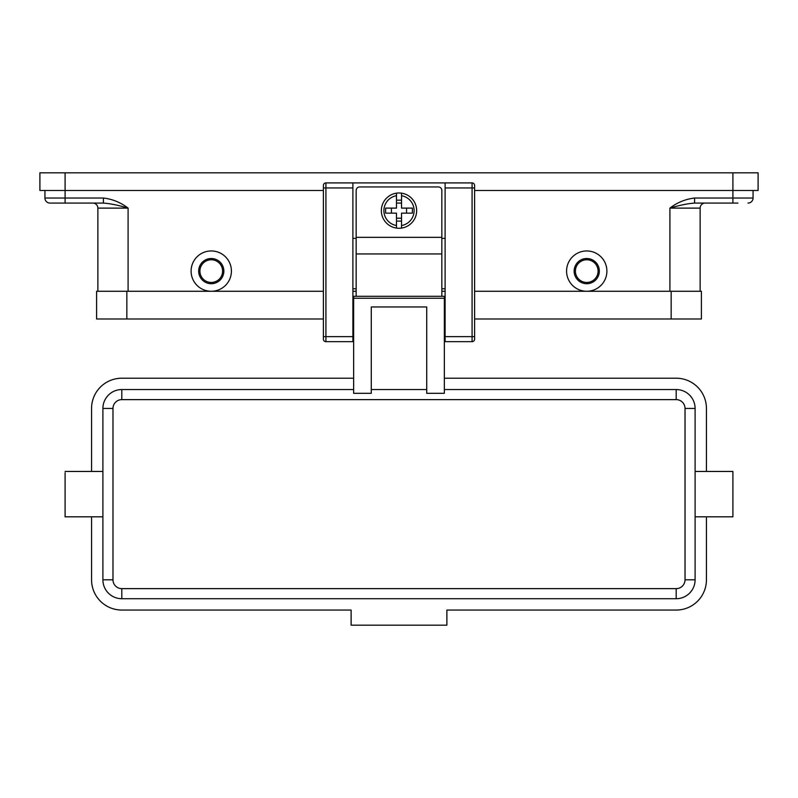 <?xml version="1.0" encoding="UTF-8"?>
<svg xmlns="http://www.w3.org/2000/svg" width="798" height="798" viewBox="0 0 798 798"><rect width="100%" height="100%" fill="white"/><g stroke="black" fill="none" stroke-linecap="round" stroke-linejoin="round"><path stroke-width="1.2" d="M399 192.986A17.636 17.636 0 0 1 401.524 193.176L401.524 208.108L412.376 208.108L412.376 213.146L401.524 213.146L401.524 228.088A17.636 17.636 0 0 1 396.476 228.088L396.476 213.146L385.624 213.146L385.624 208.108L396.476 208.108L396.476 193.176A17.636 17.636 0 0 1 399 192.986M356.157 296.307L356.157 190.473A3.531 3.531 0 0 1 359.689 186.941L438.311 186.941A3.531 3.531 0 0 1 441.843 190.473L441.843 296.307M323.399 185.425A2.524 2.524 0 0 1 325.923 182.912A2.524 2.524 0 0 0 323.399 185.425L323.399 339.15A2.524 2.524 0 0 0 325.923 341.674L325.923 182.912L445.114 182.912L445.114 341.674L472.077 341.674A2.524 2.524 0 0 0 474.601 339.15L474.601 185.425A2.524 2.524 0 0 0 473.862 183.65A2.524 2.524 0 0 1 474.601 185.425M474.601 190.473L732.903 190.473L732.903 198.034L694.589 198.034L694.589 203.071L737.941 203.071M49.985 203.071A5.037 5.037 0 0 1 46.414 201.595A5.037 5.037 0 0 0 49.985 203.071L103.411 203.071L103.411 198.034L44.937 198.034L44.937 190.473M92.817 203.071A5.037 5.037 0 0 1 97.865 208.108L97.865 291.27M705.183 203.071A5.037 5.037 0 0 0 700.135 208.108L700.135 291.27M353.644 313.444L352.886 313.444M445.114 313.444L444.356 313.444M695.098 516.815L732.903 516.815L732.903 471.448L695.098 471.448M102.902 516.815L65.097 516.815L65.097 472.745M353.644 389.554L121.805 389.554A18.903 18.903 0 0 0 102.902 408.446L102.902 579.807A18.903 18.903 0 0 0 121.805 598.709L676.195 598.709A18.903 18.903 0 0 0 695.098 579.807L695.098 408.446A18.903 18.903 0 0 0 676.195 389.554L444.356 389.554M426.721 389.554L371.279 389.554M444.356 298.252L444.356 393.314L426.721 393.314L426.721 306.951L371.279 306.951L371.279 393.314L353.644 393.314L353.644 296.307L444.356 296.307L444.356 298.252L353.644 298.252M586.739 283.709A12.598 12.598 0 0 0 599.338 271.111A12.598 12.598 0 0 0 586.739 258.512A12.598 12.598 0 0 0 574.141 271.111A12.598 12.598 0 0 0 586.739 283.709M586.739 282.452A11.342 11.342 0 0 0 598.081 271.111A11.342 11.342 0 0 0 586.739 259.769A11.342 11.342 0 0 0 575.398 271.111A11.342 11.342 0 0 0 586.739 282.452M586.739 250.951A20.159 20.159 0 0 1 606.899 271.111A20.159 20.159 0 0 1 586.739 291.27A20.159 20.159 0 0 1 566.58 271.111A20.159 20.159 0 0 1 586.739 250.951M211.261 258.512A12.598 12.598 0 0 1 223.859 271.111A12.598 12.598 0 0 1 211.261 283.709A12.598 12.598 0 0 1 198.662 271.111A12.598 12.598 0 0 1 211.261 258.512M211.261 259.769A11.342 11.342 0 0 1 222.602 271.111A11.342 11.342 0 0 1 211.261 282.452A11.342 11.342 0 0 1 199.919 271.111A11.342 11.342 0 0 1 211.261 259.769M211.261 250.951A20.159 20.159 0 0 1 231.42 271.111A20.159 20.159 0 0 1 211.261 291.27A20.159 20.159 0 0 1 191.101 271.111A20.159 20.159 0 0 1 211.261 250.951M353.644 378.212L121.805 378.212A30.244 30.244 0 0 0 91.561 408.446L91.561 471.448M91.561 516.815L91.561 579.807A30.244 30.244 0 0 0 121.805 610.051L351.12 610.051L351.12 625.173L446.88 625.173L446.88 610.051L676.195 610.051A30.244 30.244 0 0 0 706.439 579.807L706.439 516.815M706.439 471.448L706.439 408.446A30.244 30.244 0 0 0 676.195 378.212L444.356 378.212M406.561 213.146L406.561 208.108M391.439 208.108L391.439 213.146M401.524 193.176L401.524 195.719A15.122 15.122 0 0 1 401.524 225.535L401.524 228.088A17.636 17.636 0 0 0 401.524 193.176A17.636 17.636 0 0 1 401.524 228.088M396.476 195.719L396.476 193.176A17.636 17.636 0 0 0 396.476 228.088L396.476 225.535A15.122 15.122 0 0 1 396.476 195.719M396.476 200.158L401.524 200.158M401.524 203.071L396.476 203.071M401.524 221.096L396.476 221.096M396.476 218.193L401.524 218.193M65.097 172.827L65.097 190.473L39.9 190.473L39.9 172.827L758.1 172.827L758.1 190.473L732.903 190.473L732.903 172.827M65.097 203.071L65.097 190.473L323.399 190.473M694.589 198.034C685.532 199.101 677.303 202.463 669.901 208.108C679.367 205.286 687.597 203.6 694.589 203.071M103.411 203.071C110.403 203.6 118.633 205.286 128.099 208.108C120.698 202.463 112.468 199.101 103.411 198.034M46.414 201.595A5.037 5.037 0 0 1 44.937 198.034M753.063 190.473L753.063 198.034A5.037 5.037 0 0 1 748.015 203.071A5.037 5.037 0 0 0 751.586 201.595M671.158 318.991L701.402 318.991L701.402 291.27L671.158 291.27L671.158 318.991L474.601 318.991M323.399 291.27L96.598 291.27L96.598 318.991L323.399 318.991M352.886 291.27L356.157 291.27M441.843 291.27L445.114 291.27M474.601 291.27L671.158 291.27M445.114 182.912L472.077 182.912A2.524 2.524 0 0 1 473.862 183.65M323.399 339.15A2.524 2.524 0 0 0 325.923 341.674L352.886 341.674L352.886 182.912M445.114 288.746L441.843 288.746M356.157 288.746L352.886 288.746M356.157 238.353L352.886 238.353M445.114 238.353L441.843 238.353M445.114 336.626L474.601 336.626M472.077 182.912L472.077 187.949L474.601 187.949M445.114 187.949L472.077 187.949L472.077 341.674A2.524 2.524 0 0 0 474.601 339.15M352.886 187.949L323.399 187.949M323.399 336.626L352.886 336.626M753.063 198.034L732.903 198.034L732.903 203.071M676.195 389.554L676.195 399.628A8.818 8.818 0 0 1 685.023 408.446L685.023 579.807A8.818 8.818 0 0 1 676.195 588.635L121.805 588.635L121.805 598.709M121.805 588.635A8.818 8.818 0 0 1 112.977 579.807L112.977 408.446A8.818 8.818 0 0 1 121.805 399.628L121.805 389.554M121.805 399.628L676.195 399.628M112.977 579.807L102.902 579.807M112.977 408.446L102.902 408.446M695.098 408.446L685.023 408.446M695.098 579.807L685.023 579.807M676.195 598.709L676.195 588.635M700.135 208.108L669.901 208.108L669.901 291.27M97.865 208.108L128.099 208.108L128.099 291.27M356.157 253.944L441.843 253.944M126.842 291.27L126.842 318.991M356.157 237.345L441.843 237.345M352.886 326.552L353.644 326.552M444.356 326.552L445.114 326.552M102.902 471.448L65.097 471.448"/></g></svg>
